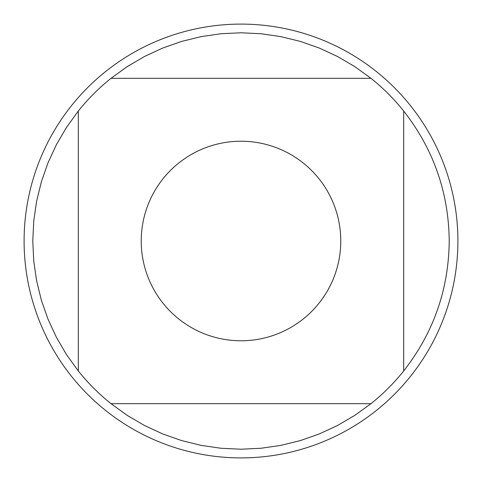<?xml version="1.0" encoding="UTF-8"?>
<svg xmlns="http://www.w3.org/2000/svg" width="482" height="482" viewBox="0 0 482 482"><rect width="100%" height="100%" fill="white"/><g stroke="black" fill="none" stroke-linecap="round" stroke-linejoin="round"><path stroke-width="0.72" d="M457.9 241A216.9 216.9 0 0 1 241 457.9A216.9 216.9 0 0 1 24.1 241A216.9 216.9 0 0 1 241 24.1A216.9 216.9 0 0 1 457.9 241M340.774 241A99.774 99.774 0 0 0 163.049 178.72A99.774 99.774 0 0 0 208.001 335.159A99.774 99.774 0 0 0 340.774 241M370.977 78.325L354.734 66.582L337.436 56.454L319.241 48.037L300.328 41.404L280.855 36.626L261.021 33.74L241 32.776L220.979 33.74L201.145 36.626L181.672 41.404L162.759 48.037L144.564 56.454L127.266 66.582L111.023 78.325A208.224 208.224 0 0 0 78.325 111.023L66.582 127.266L56.454 144.564L48.037 162.759L41.404 181.672L36.626 201.145L33.74 220.979L32.776 241L33.74 261.021L36.626 280.855L41.404 300.328L48.037 319.241L56.454 337.436L66.582 354.734L78.325 370.977A208.224 208.224 0 0 0 111.023 403.675L127.266 415.418L144.564 425.546L162.759 433.963L181.672 440.596L201.145 445.374L220.979 448.26L241 449.224L261.021 448.26L280.855 445.374L300.328 440.596L319.241 433.963L337.436 425.546L354.734 415.418L370.977 403.675A208.224 208.224 0 0 0 403.675 370.977L403.675 111.023A208.224 208.224 0 0 0 370.977 78.325L111.023 78.325M78.325 111.023L78.325 370.977M111.023 403.675L370.977 403.675M403.675 370.977C433.517 332.791 448.7 289.465 449.224 241C448.7 192.535 433.517 149.209 403.675 111.023"/></g></svg>
